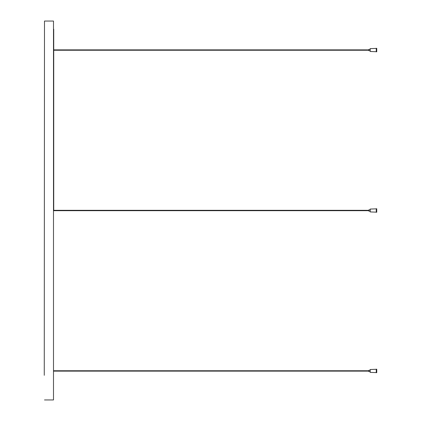 <?xml version="1.0" encoding="UTF-8"?>
<svg xmlns="http://www.w3.org/2000/svg" width="421" height="421" viewBox="0 0 421 421"><rect width="100%" height="100%" fill="white"/><g stroke="black" fill="none" stroke-linecap="round" stroke-linejoin="round"><path stroke-width="0.63" d="M44.258 375.3L44.494 21.05L44.258 375.3M53.73 29.181L53.73 210.026M53.493 399.95L53.493 21.05L53.493 399.95L44.494 399.95M370.191 48.636L376.269 48.399L376.269 51.715L370.191 51.478L370.191 48.636L370.112 51.399L370.112 50.688L368.849 50.688L368.849 49.425L370.112 49.425L370.112 48.715M376.348 48.32L376.742 48.32L376.742 51.794L376.348 51.794L376.269 48.399M376.269 50.488L376.269 51.478M370.112 49.425L370.112 50.246M370.191 209.079L376.269 208.842L376.269 212.158L370.191 211.921L370.191 209.079L370.112 211.842L370.112 211.131L368.849 211.131L368.849 209.869L370.112 209.869L370.112 209.158M376.348 208.763L376.742 208.763L376.742 212.237L376.348 212.237L376.269 208.842M370.112 210.695L370.112 211.131M370.191 369.522L376.269 369.285L376.269 372.601L370.191 372.364L370.191 369.522L370.112 372.285L370.112 371.575L368.849 371.575L368.849 370.312L370.112 370.312L370.112 369.601M376.348 369.206L376.742 369.206L376.742 372.68L376.348 372.68L376.269 369.285M376.269 371.38L376.269 372.364M53.493 21.05L44.494 21.05M53.73 50.246L368.849 50.246M53.73 49.867L368.849 49.867M53.73 210.689L368.849 210.689M53.73 210.311L368.849 210.311M53.73 371.133L368.849 371.133M53.73 370.754L368.849 370.754"/></g></svg>
